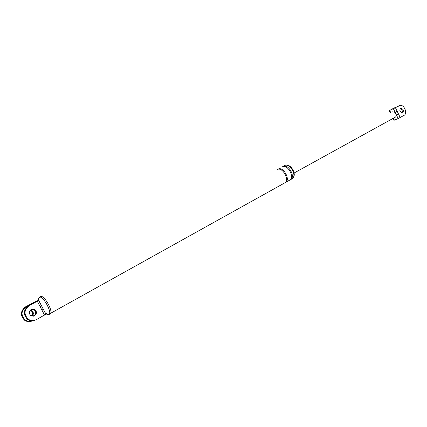 <?xml version="1.0" encoding="UTF-8"?>
<svg xmlns="http://www.w3.org/2000/svg" width="427" height="427" viewBox="0 0 427 427"><rect width="100%" height="100%" fill="white"/><g stroke="black" fill="none" stroke-linecap="round" stroke-linejoin="round"><path stroke-width="0.64" d="M43.1 308.854L45.897 314.219L36.525 319.593C33.648 321.045 30.867 320.896 28.198 319.14L27.515 319.332C29.639 320.784 31.945 321.136 34.427 320.399M42.54 307.723L43.079 308.806L41.718 309.703L37.298 301.238L29.223 305.604C24.008 309.805 23.666 314.32 28.198 319.14M38.697 300.405L41.504 305.791L40.138 306.677M31.214 309.42C28.833 311.374 28.7 313.434 30.813 315.606L34.534 315.783C36.935 313.77 37.032 311.689 34.822 309.543L31.214 309.42M32.868 320.736C30.162 321.851 27.606 321.606 25.193 319.999L24.526 320.186C20.042 315.436 20.389 310.979 25.551 306.826L36.22 301.206L38.681 300.373L37.298 301.238M29.223 305.604L28.54 305.833C23.33 310.023 22.989 314.523 27.515 319.332M28.54 305.833L36.605 301.473L34.229 302.279L26.218 306.607C21.046 310.765 20.704 315.233 25.193 319.999M33.45 316.172L33.84 315.985C36.236 313.973 36.332 311.902 34.128 309.756L31.507 309.281M24.526 320.186C26.629 321.622 28.908 321.969 31.368 321.237M34.427 302.652L34.229 302.279M30.434 309.991L31.763 310.498C33.728 312.217 33.866 314.112 32.174 316.172M286.96 165.297C291.299 164.822 296.21 173.789 293.472 177.189M284.441 165.708L284.868 165.479C289.671 162.917 296.85 174.974 292.618 178.507L291.251 179.265M40.442 296.68L40.73 296.525C44.002 294.779 53.108 310.696 50.53 313.658L49.607 314.176M31.779 316.076C33.157 314.042 32.927 312.254 31.086 310.712L30.157 310.29M282.733 166.653L283.325 166.311C288.118 163.754 295.308 175.833 291.081 179.361L290.05 180.018M282.124 166.957L282.551 166.727C287.344 164.171 294.534 176.26 290.312 179.788L288.951 180.546M277.673 169.375L278.265 169.028C283.042 166.487 290.264 178.635 286.063 182.158L285.033 182.815M277.059 169.679L277.486 169.45C282.252 166.909 289.485 179.068 285.289 182.591L283.934 183.343M38.638 300.384L38.622 298.516L39.497 297.192C42.753 295.452 51.87 311.384 49.302 314.341L48.678 314.811C47.829 315.009 46.698 314.416 45.283 313.039M393.721 108.18L389.675 110.433L400.12 105.389C404.289 104.476 407.833 113.593 404.011 115.402L398.145 118.53L396.411 114.959L395.706 116.945L395.039 117.313M400.574 108.325C399.33 110.444 399.912 111.965 402.314 112.883L402.72 112.749C403.953 110.62 403.366 109.104 400.964 108.196L400.574 108.325M395.445 107.743L397.185 111.314L395.13 112.322L396.411 114.959L398.466 113.95L400.2 117.521M393.464 118.22L394.404 120.147L393.918 120.313M394.404 120.147L398.145 118.53M398.519 106.013L394.356 108.234L390.636 109.91L394.468 107.844L395.653 107.535M400.174 108.677C402.09 109.504 402.704 110.908 402.015 112.893M392.317 111.831L395.13 112.322L393.39 108.757M400.457 111.858L399.875 110.529M44.547 315.137L41.718 309.703M25.551 306.826L26.218 306.607M397.185 111.314L398.466 113.95M389.675 110.433L390.764 112.669M398.188 106.163L399.282 105.672M393.39 108.33L394.468 107.844M41.526 305.828L42.011 306.725M34.822 309.543L34.128 309.756M31.763 310.498L31.086 310.712M285.289 182.591L50.738 313.226M50.53 313.658L49.302 314.341M48.715 314.8L45.102 312.692M292.618 178.507L291.081 179.361M290.312 179.788L286.063 182.158M393.021 118.466L393.929 120.323M389.205 110.625L390.321 112.915M395.706 116.945L294.102 173.015M400.964 108.196L400.382 108.458"/></g></svg>
